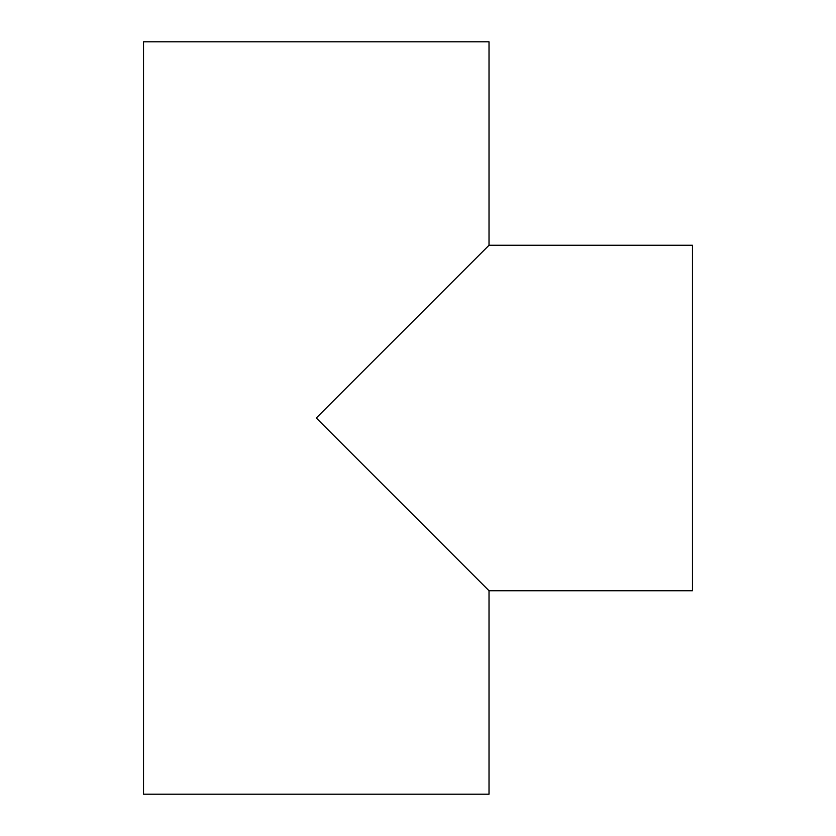 <?xml version="1.0" encoding="UTF-8"?>
<svg xmlns="http://www.w3.org/2000/svg" width="836" height="836" viewBox="0 0 836 836"><rect width="100%" height="100%" fill="white"/><g stroke="black" fill="none" stroke-linecap="round" stroke-linejoin="round"><path stroke-width="1.25" d="M489.018 245.251L692.469 245.251L692.469 590.749L489.018 590.749L316.269 418L489.018 245.251L489.018 41.8L143.531 41.8L143.531 794.2L489.018 794.2L489.018 590.749"/></g></svg>
